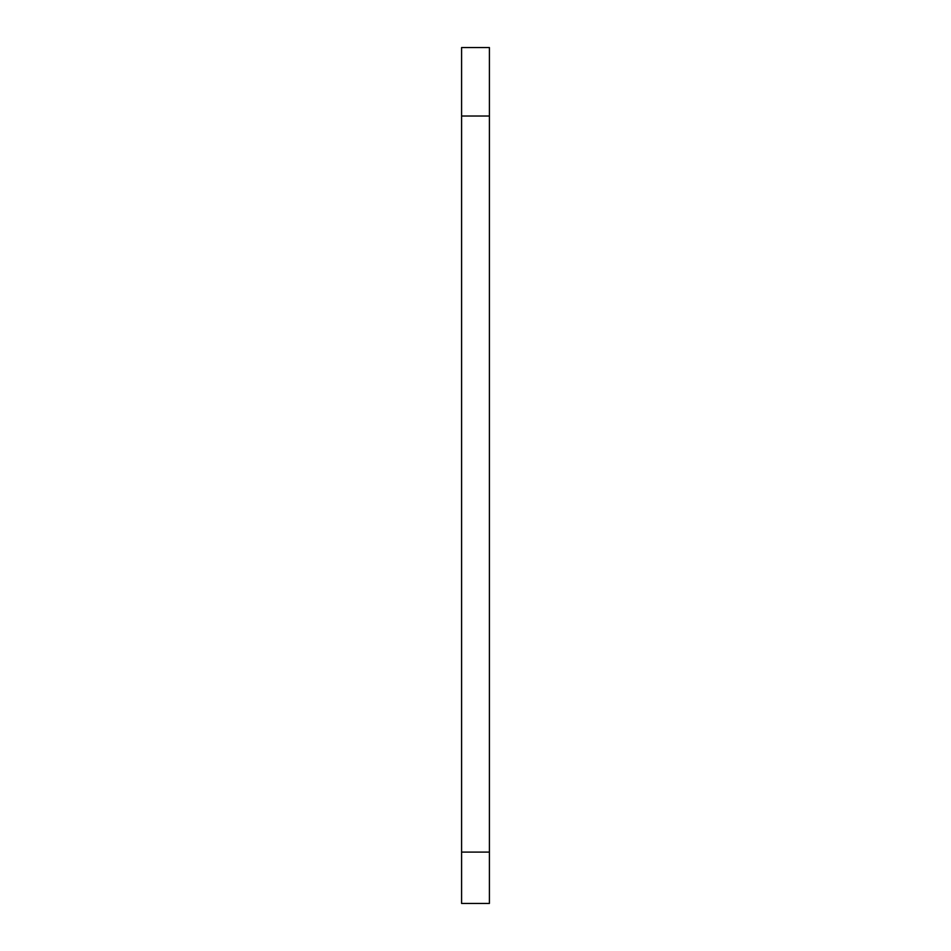 <?xml version="1.0" encoding="UTF-8"?>
<svg xmlns="http://www.w3.org/2000/svg" width="951" height="951" viewBox="0 0 951 951"><rect width="100%" height="100%" fill="white"/><g stroke="black" fill="none" stroke-linecap="round" stroke-linejoin="round"><path stroke-width="1.43" d="M489.408 852.096L489.408 47.55L461.592 47.55L461.592 903.45L489.408 903.45L489.408 852.096L461.592 852.096M489.408 116.022L461.592 116.022"/></g></svg>
